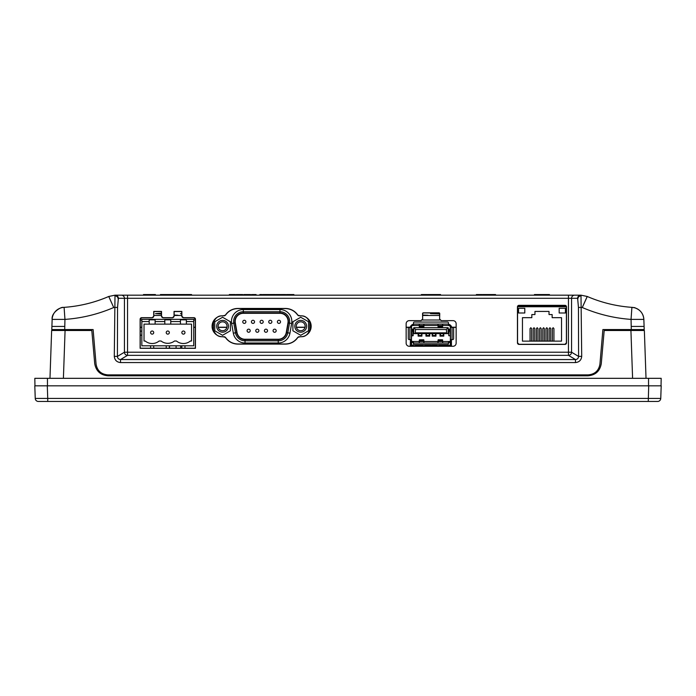 <?xml version="1.0" encoding="UTF-8"?>
<svg xmlns="http://www.w3.org/2000/svg" width="696" height="696" viewBox="0 0 696 696"><rect width="100%" height="100%" fill="white"/><g stroke="black" fill="none" stroke-linecap="round" stroke-linejoin="round"><path stroke-width="1.04" d="M456.15 327.372L451.434 327.372L451.434 326.276L449.712 324.553L448.468 324.553M413.459 324.553L412.206 324.553L410.483 326.276L410.483 327.398L406.142 327.372M310.999 327.372L309.798 327.372M305.022 327.372L296.409 327.372M226.879 327.372L218.266 327.372M213.489 327.372L212.254 327.372M195.341 327.372L193.732 327.372M141.845 331.122L140.235 331.122M54.923 330.496L54.958 329.556L54.923 330.496M645.418 360.815L645.47 362.381M49.973 378.32L51.643 330.496L91.811 330.496L94.708 363.547C96.013 371.081 100.476 375.17 108.097 375.814L587.903 375.814C595.524 375.17 599.987 371.081 601.292 363.547L604.189 330.496L644.357 330.496L646.027 378.32M422.542 346.277L422.524 345.19M648.089 401.453L657.163 401.453M38.837 401.453L47.911 401.453M657.633 401.453L38.367 401.453A3.123 3.123 0 0 1 35.244 398.434L34.8 385.819L47.293 385.819L34.957 385.819L34.826 378.32L661.174 378.32L661.043 385.819L47.293 385.819L47.737 398.434L660.756 398.434A3.123 3.123 0 0 1 657.633 401.453M648.263 401.453L648.707 385.819L661.2 385.819L660.756 398.434M180.69 348.209L180.647 345.816M169.519 345.816L169.519 348.209M176.088 348.209L176.088 345.816M141.845 335.185L140.235 335.185M35.244 398.434L47.737 398.434L47.737 401.453M140.235 327.372L141.845 327.372M141.845 321.552L141.845 345.816L193.732 345.816L193.732 319.334L141.845 319.334L141.845 321.552L149.188 321.552L149.188 324.136L144.029 324.136L144.029 341.014L145.194 341.014A10.936 10.936 0 0 0 159.114 341.014L161.063 341.014A10.936 10.936 0 0 0 174.505 341.014L176.453 341.014A10.936 10.936 0 0 0 190.373 341.014L191.539 341.014L191.539 324.136L186.38 324.136L186.38 321.552L193.732 321.552M155.121 321.552L164.813 321.552L164.813 324.136L155.121 324.136L155.121 319.847L149.188 319.847L149.188 321.552M170.755 321.552L180.447 321.552L180.447 324.136L170.755 324.136L170.755 319.847L164.813 319.847L164.813 321.552M180.447 321.552L180.447 319.847L186.38 319.847L186.38 321.552M149.188 324.136L155.121 324.136M180.447 324.136L186.38 324.136M164.813 324.136L170.755 324.136M183.413 334.141A1.566 1.566 0 0 1 181.847 332.575A1.566 1.566 0 0 1 183.413 331.009A1.566 1.566 0 0 1 184.979 332.575A1.566 1.566 0 0 1 183.413 334.141M167.788 334.141A1.566 1.566 0 0 1 166.222 332.575A1.566 1.566 0 0 1 167.788 331.009A1.566 1.566 0 0 1 169.346 332.575A1.566 1.566 0 0 1 167.788 334.141M152.154 334.141A1.566 1.566 0 0 1 150.597 332.575A1.566 1.566 0 0 1 152.154 331.009A1.566 1.566 0 0 1 153.72 332.575A1.566 1.566 0 0 1 152.154 334.141M522.452 341.127L561.524 341.127L561.524 317.68L552.145 317.68L552.145 314.557L549.022 314.557L549.022 311.425L534.954 311.425L534.954 314.557L531.831 314.557L531.831 317.68L522.452 317.68L522.452 341.127M549.179 341.127L549.179 328.616L549.953 327.72L550.736 328.616L550.736 341.127M542.802 341.127L542.802 328.616L543.585 327.72L544.359 328.616L544.359 341.127M536.425 341.127L536.425 328.616L537.208 327.72L537.982 328.616L537.982 341.127M530.048 341.127L530.048 328.616L530.831 327.72L531.613 328.616L531.613 341.127M533.232 341.127L533.232 328.616L534.015 327.72L534.798 328.616L534.798 341.127M539.609 341.127L539.609 328.616L540.392 327.72L541.175 328.616L541.175 341.127M545.986 341.127L545.986 328.616L546.769 327.72L547.552 328.616L547.552 341.127M552.363 341.127L552.363 328.616L553.146 327.72L553.929 328.616L553.929 341.127M559.175 312.991L559.175 308.302L565.43 308.302L565.43 312.991L559.175 312.991M566.396 306.736L517.572 306.736M518.546 312.991L518.546 308.302L524.793 308.302L524.793 312.991L518.546 312.991M227.018 326.276A4.446 4.446 0 0 0 220.345 322.422A4.446 4.446 0 0 0 220.345 330.13A4.446 4.446 0 0 0 227.018 326.276M305.161 326.276A4.446 4.446 0 0 0 298.488 322.422A4.446 4.446 0 0 0 298.488 330.13A4.446 4.446 0 0 0 305.161 326.276M221.502 317.872L222.572 317.254L230.385 321.761L230.385 330.791L222.572 335.298L214.76 330.791L214.76 321.761L215.83 321.143M213.489 321.265L213.489 331.296M309.798 331.226L309.798 321.326M308.528 329.556L308.528 330.791L307.458 331.409M301.786 334.68L300.715 335.298L292.903 330.791L292.903 322.144M300.715 317.254L308.528 321.761L308.528 330.791L300.715 335.298L292.903 330.791L292.903 321.761L300.715 317.254L308.528 321.761L308.528 323.005M279.957 313.304L243.322 313.304A8.126 8.126 0 0 0 235.326 322.84L237.031 332.531A8.126 8.126 0 0 0 245.035 339.248L278.252 339.248A8.126 8.126 0 0 0 286.256 332.531L287.961 322.84A8.126 8.126 0 0 0 279.957 313.304M235.013 322.9L236.727 332.584A8.439 8.439 0 0 0 245.035 339.561L278.252 339.561A8.439 8.439 0 0 0 286.561 332.584L288.275 322.9A8.439 8.439 0 0 0 279.957 312.991L243.322 312.991A8.439 8.439 0 0 0 235.013 322.9L233.786 323.118A9.692 9.692 0 0 1 243.322 311.738L279.957 311.738A9.692 9.692 0 0 1 289.501 323.118L287.796 332.801A9.692 9.692 0 0 1 278.252 340.814L245.035 340.814A9.692 9.692 0 0 1 235.492 332.801L233.786 323.118A9.692 9.692 0 0 1 243.322 311.738L243.322 309.555L279.957 309.555A11.876 11.876 0 0 1 291.659 323.492L289.945 333.184A11.876 11.876 0 0 1 278.252 342.998L245.035 342.998A11.876 11.876 0 0 1 233.334 333.184L231.629 323.492A11.876 11.876 0 0 1 243.322 309.555M214.76 321.761L222.572 317.254M230.385 321.761L230.385 330.791M222.572 335.298L214.76 330.791M264.41 330.713A1.566 1.566 0 0 1 265.968 329.156A1.566 1.566 0 0 1 267.534 330.713A1.566 1.566 0 0 1 265.968 332.279A1.566 1.566 0 0 1 264.41 330.713A1.566 1.566 0 0 1 265.968 329.156A1.566 1.566 0 0 1 267.534 330.713M247.089 330.713A1.566 1.566 0 0 1 248.655 329.156A1.566 1.566 0 0 1 250.221 330.713A1.566 1.566 0 0 1 248.655 332.279A1.566 1.566 0 0 1 247.089 330.713A1.566 1.566 0 0 1 248.655 329.156A1.566 1.566 0 0 1 250.221 330.713M245.888 321.839A1.566 1.566 0 0 0 244.322 320.273A1.566 1.566 0 0 1 245.888 321.839A1.566 1.566 0 0 1 244.322 323.396A1.566 1.566 0 0 1 242.765 321.839A1.566 1.566 0 0 0 244.322 323.396A1.566 1.566 0 0 0 245.888 321.839M254.545 321.839A1.566 1.566 0 0 0 252.987 320.273A1.566 1.566 0 0 1 254.545 321.839A1.566 1.566 0 0 1 252.987 323.396A1.566 1.566 0 0 1 251.421 321.839A1.566 1.566 0 0 0 252.987 323.396A1.566 1.566 0 0 0 254.545 321.839M271.866 321.839A1.566 1.566 0 0 0 270.3 320.273A1.566 1.566 0 0 1 271.866 321.839A1.566 1.566 0 0 1 270.3 323.396A1.566 1.566 0 0 1 268.734 321.839A1.566 1.566 0 0 0 270.3 323.396A1.566 1.566 0 0 0 271.866 321.839M280.523 321.839A1.566 1.566 0 0 0 278.957 320.273A1.566 1.566 0 0 1 280.523 321.839A1.566 1.566 0 0 1 278.957 323.396A1.566 1.566 0 0 1 277.4 321.839A1.566 1.566 0 0 0 278.957 323.396A1.566 1.566 0 0 0 280.523 321.839M263.21 321.839A1.566 1.566 0 0 0 261.644 320.273A1.566 1.566 0 0 1 263.21 321.839A1.566 1.566 0 0 1 261.644 323.396A1.566 1.566 0 0 1 260.078 321.839A1.566 1.566 0 0 0 261.644 323.396A1.566 1.566 0 0 0 263.21 321.839M255.754 330.713A1.566 1.566 0 0 1 257.311 329.156A1.566 1.566 0 0 1 258.877 330.713A1.566 1.566 0 0 1 257.311 332.279A1.566 1.566 0 0 1 255.754 330.713A1.566 1.566 0 0 1 257.311 329.156A1.566 1.566 0 0 1 258.877 330.713M273.067 330.713A1.566 1.566 0 0 1 274.633 329.156A1.566 1.566 0 0 1 276.19 330.713A1.566 1.566 0 0 1 274.633 332.279A1.566 1.566 0 0 1 273.067 330.713A1.566 1.566 0 0 1 274.633 329.156A1.566 1.566 0 0 1 276.19 330.713M242.765 321.839A1.566 1.566 0 0 1 244.322 320.273M251.421 321.839A1.566 1.566 0 0 1 252.987 320.273M268.734 321.839A1.566 1.566 0 0 1 270.3 320.273M277.4 321.839A1.566 1.566 0 0 1 278.957 320.273M260.078 321.839A1.566 1.566 0 0 1 261.644 320.273M421.898 333.619L421.898 336.125L418.148 336.125L418.148 333.619M446.788 333.619L446.336 329.495L448.154 327.685L448.154 333.619L415.129 333.619L415.582 329.495L413.772 327.685L413.772 333.619L415.129 333.619M429.71 333.619L429.71 336.125L425.961 336.125L425.961 333.619M435.966 333.619L435.966 336.125L432.207 336.125L432.207 333.619M443.778 333.619L443.778 336.125L440.029 336.125L440.029 333.619M418.618 335.507L421.428 335.507L421.428 336.055L418.618 336.055L418.618 333.619M421.428 335.507L421.428 334.854M448.468 325.493L413.459 325.493L413.459 324.084L448.468 324.084L448.468 325.493L450.338 325.806L450.338 329.121L448.781 329.121L448.781 332.531M413.146 332.531L413.146 329.121L411.58 329.121L411.58 325.806M411.893 335.855L411.893 331.139L413.146 331.287L413.146 335.707L411.58 335.89L411.423 340.718L412.206 341.501L411.58 341.188M427.214 341.501L434.713 341.501M450.495 330.313L450.338 341.188L449.712 341.501L412.206 341.501M448.154 327.685L413.772 327.685M446.336 329.495L415.582 329.495M413.459 325.493L412.206 325.493A0.783 0.783 0 0 0 411.423 326.276L412.206 325.493M440.959 346.277L440.959 345.19L439.246 345.19L446.275 345.19L446.275 345.816L450.338 345.19L450.338 342.319L449.712 342.432L451.434 340.718L451.243 341.501L451.434 339.596M410.675 341.501L410.483 340.718L412.206 342.432L411.58 342.319L411.58 345.19L413.146 345.19L413.146 345.816L415.642 345.816L415.642 345.19L422.681 345.19L420.958 345.19L420.958 346.277M443.308 336.055L440.498 336.055L440.498 333.619M435.496 336.055L432.677 336.055L432.677 333.619M429.241 336.055L426.43 336.055L426.43 333.619M443.395 325.493L442.7 325.65L442.499 327.146L441.734 326.067L438.48 326.198L438.445 325.31L438.149 326.259M438.48 326.198L438.175 327.146L442.499 327.146L438.141 327.216L437.975 325.65L437.279 325.493M424.638 325.493L423.951 325.65L423.786 327.216L419.384 327.216L419.218 325.65L418.531 325.493M411.423 340.718L411.423 326.276M448.468 324.084L448.468 322.996A0.94 0.94 0 0 0 447.528 322.057L414.398 322.057A0.94 0.94 0 0 0 413.459 322.996L413.459 324.084M450.495 326.276L449.712 325.493L450.495 327.398L452.061 327.398L452.061 339.596L452.687 339.596A0.94 0.94 0 0 0 453.618 338.656L453.618 328.338A0.94 0.94 0 0 0 452.687 327.398L452.061 327.398M450.338 341.188L449.712 341.501M423.681 341.031L423.473 341.684L423.446 340.788L420.193 340.927L419.427 339.839L419.218 341.345L418.531 341.501M424.638 341.501L423.951 341.345L423.786 339.779L419.427 339.839L423.742 339.839L423.446 340.788M443.395 341.501L442.7 341.345L442.534 339.779L438.141 339.779L437.975 341.345L437.279 341.501M412.206 342.432L413.459 342.432M410.214 346.277L410.483 339.596M413.459 343.058L413.459 343.624A0.94 0.94 0 0 0 414.398 344.564L447.528 344.564A0.94 0.94 0 0 0 448.468 343.624L448.468 343.058L413.459 343.058L413.459 341.501M448.468 341.501L448.468 343.058M448.468 342.432L449.712 342.432M452.061 339.596L450.495 339.596L450.495 340.718M433.147 346.277L433.147 345.19M435.026 346.277L435.026 345.19M442.839 346.277L442.839 345.19L446.275 345.19M419.079 346.277L419.079 345.19L415.642 345.19M426.9 346.277L426.9 345.19M428.771 346.277L428.771 345.19M443.308 335.872L443.308 332.836M435.496 335.872L435.496 332.836M429.241 335.872L429.241 332.836M442.7 324.71L442.439 325.963M442.525 326.259L442.23 325.31L442.195 326.198M438.245 325.963L437.975 324.71M420.166 325.493L420.193 326.067L423.446 326.198L423.742 327.146L419.427 327.146L419.688 325.31L419.392 326.259M419.488 325.963L419.218 324.71M423.942 324.71L423.681 325.963M423.777 326.259L423.473 325.31L423.446 326.198M410.483 345.816L411.423 345.816L411.423 342.249M411.423 327.398L409.239 327.398A0.94 0.94 0 0 0 408.3 328.338L408.3 338.656A0.94 0.94 0 0 0 409.239 339.596L409.866 339.596L409.866 327.398M451.434 340.718L451.434 345.816L450.495 345.816L450.495 342.249M450.495 339.596L450.495 327.398M419.218 342.275L419.488 341.031M419.392 340.736L419.688 341.684L419.723 340.788M423.942 342.275L423.777 340.736M442.439 341.031L442.499 339.839L438.175 339.839L438.924 341.501M442.7 342.275L442.525 340.736M437.975 342.275L438.245 341.031M438.149 340.736L438.445 341.684L438.48 340.788M411.423 339.596L409.866 339.596M420.193 326.067L419.723 326.198M411.423 330.313L411.423 336.681M412.676 329.243L412.676 331.165L412.676 329.243L411.423 329.243M410.362 346.034L410.483 345.555M448.781 335.707L448.781 331.287L450.025 331.139L450.495 336.681M450.495 329.243L449.242 329.243L449.242 331.165L449.242 329.243M451.434 345.555L451.565 346.034M439.246 345.19L439.246 345.816L436.74 345.816L436.74 345.19L434.713 345.19L434.713 344.564M422.681 345.19L422.681 345.816L425.178 345.816L425.178 345.19L427.214 345.19L427.214 344.564M442.195 340.788L438.941 340.927M450.025 335.855L448.911 335.637M434.713 345.19L432.207 345.19L432.207 345.816L427.214 345.19M451.434 345.816L451.704 346.277M450.495 345.816L450.625 346.286M411.301 346.286L411.423 345.816M421.097 320.647L409.265 320.647A3.123 3.123 0 0 0 406.142 323.779L406.142 343.154A3.123 3.123 0 0 0 409.265 346.277L453.026 346.277A3.123 3.123 0 0 0 456.15 343.154L456.15 323.779A3.123 3.123 0 0 0 453.026 320.647L441.186 320.647L439.628 319.09L439.741 313.618A0.783 0.783 0 0 0 438.959 312.835L423.333 312.835A0.783 0.783 0 0 0 422.55 313.618L422.663 319.09L421.097 320.647M183.413 317.794L193.888 317.794L195.332 319.246L195.341 348.209L140.235 348.209L140.244 319.246L141.688 317.794L152.163 317.794L153.842 316.115L153.842 311.547L161.42 311.547L161.42 316.115L163.099 317.794L172.477 317.794L174.157 316.115L174.157 311.547L181.734 311.547L181.734 316.115L183.413 317.68A1.566 1.566 0 0 1 181.856 316.115L181.856 311.425L174.044 311.425L174.044 316.115A1.566 1.566 0 0 1 172.477 317.68L163.099 317.68A1.566 1.566 0 0 1 161.533 316.115L161.533 311.425L153.72 311.425L153.72 316.115A1.566 1.566 0 0 1 152.163 317.68L141.688 317.68A1.566 1.566 0 0 0 140.122 319.246L140.122 348.313L195.454 348.313L195.454 319.246A1.566 1.566 0 0 0 193.888 317.68L183.413 317.68M225.495 337.377L222.555 336.638C217.657 337.229 214.203 333.775 212.193 326.276C214.203 318.785 217.657 315.332 222.555 315.923L225.504 315.175C228.532 310.929 232.655 308.737 237.867 308.58L285.377 308.58C290.597 308.737 294.712 310.929 297.749 315.175L300.698 315.923C305.596 315.332 309.05 318.785 311.051 326.276C309.05 333.775 305.596 337.229 300.698 336.638L297.757 337.377C294.721 341.632 290.597 343.833 285.377 343.989L237.867 343.989C232.655 343.833 228.523 341.632 225.495 337.377L225.408 337.438A15.008 15.008 0 0 0 237.867 344.094L285.377 344.094A15.008 15.008 0 0 0 297.845 337.438A1.566 1.566 0 0 1 299.141 336.751L300.698 336.751A10.475 10.475 0 0 0 311.164 326.276A10.475 10.475 0 0 0 300.698 315.801L299.141 315.801A1.566 1.566 0 0 1 297.845 315.114A15.008 15.008 0 0 0 285.377 308.459L237.867 308.459A15.008 15.008 0 0 0 225.408 315.114A1.566 1.566 0 0 1 224.103 315.801L222.555 315.801A10.475 10.475 0 0 0 212.08 326.276A10.475 10.475 0 0 0 222.555 336.751L224.103 336.751A1.566 1.566 0 0 1 225.408 337.438M566.405 306.892L566.413 342.841L564.961 344.294L519.007 344.294L517.554 342.841L517.563 306.892L519.007 305.457L564.961 305.457L566.518 306.892A1.566 1.566 0 0 0 564.961 305.335L519.007 305.335A1.566 1.566 0 0 0 517.45 306.892L517.45 342.841A1.566 1.566 0 0 0 519.007 344.407L564.961 344.407A1.566 1.566 0 0 0 566.518 342.841L566.518 306.892M439.628 319.09L439.62 313.618L438.959 312.956L423.333 312.956L422.663 313.618L422.663 319.09M420.984 320.647L422.55 319.09M439.741 319.09L441.308 320.647M547.587 305.457L518.381 305.596M181.734 313.304L180.464 313.635L181.734 313.94M174.157 315.384L177.959 315.253L174.157 315.053M161.42 313.139L155.452 313.635L161.42 314.07M439.567 313.339C435.148 313.009 432.129 313.104 430.519 313.635L439.62 313.896M423.02 315.392L428.023 315.253L422.663 315.044M456.15 327.216L451.434 327.216M410.483 327.216L406.142 327.216M311.016 327.216L309.798 327.216M305.057 327.216L296.365 327.216M226.913 327.216L218.222 327.216M213.489 327.216L212.236 327.216M195.341 327.216L193.732 327.216M141.845 327.216L140.235 327.216M644.096 326.433L644.209 329.556L631.289 329.556L631.046 319.394L643.852 319.412L644.096 326.433L631.289 326.433L638.275 326.433M57.724 326.433L64.711 326.433L51.904 326.433L52.148 319.412A12.502 12.502 -178 0 1 63.806 307.371L64.093 307.354C79.588 306.257 94.473 302.638 108.741 296.487L114.997 295.174L121.321 295.174A3.123 3.115 90 0 1 124.436 298.297L118.372 298.297A3.123 3.115 -90 0 0 115.258 295.174L114.997 295.852L114.997 295.174L108.776 296.461L113.709 307.519C98.127 314.235 81.876 318.194 64.954 319.394L52.148 319.412C51.104 312.452 61.335 306.623 63.414 307.406L64.093 307.354L64.954 319.394L64.711 329.556L51.791 329.556L51.904 326.433M127.551 295.174L568.449 295.174L568.449 298.297L127.551 298.297L127.551 352.22L568.449 352.22L568.449 298.297L571.564 298.297L571.564 352.22A3.123 3.106 -59.1 0 1 568.449 355.343L127.551 355.343A3.123 3.106 59.1 0 1 124.436 352.22L124.436 298.297L127.551 298.297L127.551 295.174L121.321 295.174M582.291 307.519L587.259 296.479C601.527 302.638 616.404 306.257 631.907 307.354L631.046 319.394C614.116 318.194 597.864 314.235 582.291 307.519L578.446 307.397L577.628 298.297A3.123 3.115 90 0 1 580.742 295.174L581.003 295.852L581.003 295.174L568.449 295.174M582.256 307.501L587.224 296.461L581.003 295.174L587.259 296.487C601.527 302.63 616.404 306.257 631.907 307.354L632.194 307.371A12.502 12.502 -2 0 1 643.852 319.412C643.33 313.583 640.294 309.72 634.752 307.815L631.907 307.354M118.372 298.297L117.554 307.397L113.744 307.501M117.554 307.397L117.406 356.43L124.436 352.22L127.551 352.22L127.551 355.343L120.521 359.554C118.624 359.362 117.581 358.327 117.406 356.43L114.292 356.326L114.997 295.852A3.123 2.949 -165.7 0 1 118.111 298.81M64.711 329.556L93.107 329.556L96.057 364.043C97.196 370.707 101.146 374.317 107.897 374.883L588.103 374.883C594.854 374.317 598.804 370.707 599.943 364.043L602.893 329.556L631.289 329.556M577.889 298.81A3.123 2.949 165.7 0 1 581.003 295.852L581.708 356.326L578.593 356.43C578.419 358.327 577.375 359.362 575.479 359.554L568.449 355.343L568.449 352.22L571.564 352.22L578.593 356.43L578.446 307.397M120.521 359.554L120.521 362.572L575.479 362.572L575.479 359.554L120.521 359.554M148.17 295.174L148.17 294.547L149.057 294.547L149.057 295.174M155.399 295.174L155.399 294.547L155.452 295.174M184.988 295.174L184.988 294.547L170.833 294.547L170.833 295.174M170.833 294.547L166.24 294.547L166.24 295.174M184.988 294.547L185.554 295.174M191.548 295.174L191.548 294.547L191.713 295.174M541.41 295.174L541.41 294.547L534.45 294.547L534.45 295.174M541.41 294.547L542.488 294.547L542.488 295.174M542.488 294.547L549.448 294.547L549.448 295.174M488.331 295.174L488.331 294.547L491.272 294.547L491.272 295.174M491.272 294.547L495.552 294.547L495.552 295.174M476.386 295.174L476.386 294.547L479.065 294.547L479.065 295.174M479.065 294.547L482.206 294.547L482.206 295.174M482.206 294.547L482.772 295.174M485.617 295.174L485.617 294.547L482.772 294.547M485.617 294.547L485.912 295.174M488.331 294.547L485.912 294.547M433.312 295.174L433.312 294.547L436.253 294.547L436.253 295.174M436.253 294.547L440.533 294.547L440.533 295.174M421.376 295.174L421.376 294.547L424.055 294.547L424.055 295.174M424.055 294.547L427.196 294.547L427.196 295.174M427.196 294.547L427.753 295.174M430.606 295.174L430.606 294.547L427.753 294.547M430.606 294.547L430.894 295.174M433.312 294.547L430.894 294.547M166.161 295.174L166.161 294.547L160.454 294.547L160.454 295.174M148.17 294.547L144.82 294.547L144.82 295.174M144.82 294.547L143.498 294.547L143.498 295.174M147.735 294.547L147.735 295.174M155.399 294.547L152.502 294.547L152.502 295.174M152.502 294.547L149.057 294.547M161.663 294.547L161.663 295.174M169.511 294.547L169.511 295.174M171.712 294.547L171.712 295.174M166.77 294.547L166.77 295.174M175.792 294.547L175.792 295.174M174.435 294.547L174.435 295.174M178.324 294.547L178.324 295.174M171.886 294.547L171.886 295.174M178.942 294.547L178.942 295.174M182.761 294.547L182.761 295.174M183.727 294.547L183.727 295.174M184.466 294.547L184.466 295.174M184.675 294.547L184.675 295.174M191.548 294.547L188.686 294.547L188.686 295.174M188.686 294.547L185.554 294.547M235.344 295.174L235.344 294.547L229.349 294.547L229.349 295.174M232.49 294.547L232.49 295.174M242.747 295.174L242.747 294.547L239.502 294.547L239.502 295.174M239.502 294.547L236.222 294.547L236.222 295.174M250.595 295.174L250.595 294.547L245.131 294.547L245.131 295.174M245.131 294.547L243.809 294.547L243.809 295.174M245.175 294.547L245.175 295.174M246.462 294.547L246.462 295.174M247.941 294.547L247.941 295.174M249.229 294.547L249.229 295.174M249.272 294.547L249.272 295.174M256.067 295.174L256.067 294.547L251.569 294.547L251.569 295.174M259.852 295.174L259.852 294.547L262.322 294.547L262.322 295.174M269.108 295.174L269.108 294.547L264.35 294.547L264.35 295.174M264.35 294.547L263.027 294.547L263.027 295.174M266.585 294.547L266.585 295.174M267.569 294.547L267.569 295.174M275.103 295.174L275.103 294.547L272.371 294.547L272.371 295.174M272.371 294.547L269.552 294.547L269.552 295.174M280.662 295.174L280.662 294.547L279.775 294.547L279.775 295.174M279.775 294.547L278.452 294.547L278.452 295.174M278.452 294.547L275.72 294.547L275.72 295.174M285.682 295.174L285.682 294.547L281.193 294.547L281.193 295.174M281.923 294.547L281.923 295.174M283.472 294.547L283.472 295.174M291.067 295.174L291.067 294.547L288.727 294.547L288.727 295.174M288.727 294.547L286.482 294.547L286.482 295.174M290.571 294.547L290.571 295.174M293.886 295.174L293.886 294.547L291.415 294.547L291.415 295.174M65.076 330.496L63.406 378.32M632.594 378.32L630.924 330.496M630.785 330.496L630.785 329.556M65.215 330.496L65.215 329.556M648.542 385.819L648.542 378.32M47.459 385.819L47.459 378.32M228.471 326.276A5.899 5.899 0 0 0 219.623 321.169A5.899 5.899 0 0 0 219.623 331.383A5.899 5.899 0 0 0 228.471 326.276M294.817 326.276A5.899 5.899 0 0 1 303.665 321.169A5.899 5.899 0 0 1 303.665 331.383A5.899 5.899 0 0 1 294.817 326.276M279.957 309.555L279.957 311.738A9.692 9.692 0 0 1 289.501 323.118L288.275 322.9M289.945 333.184L287.796 332.801A9.692 9.692 0 0 1 278.252 340.814L278.252 339.561M245.035 339.561L245.035 340.814A9.692 9.692 0 0 1 235.492 332.801L233.334 333.184M291.659 323.492L289.501 323.118M233.786 323.118L231.629 323.492M278.252 342.998L278.252 340.814M245.035 340.814L245.035 342.998M279.957 311.738L279.957 312.991M243.322 312.991L243.322 311.738M236.727 332.584L235.492 332.801M287.796 332.801L286.561 332.584M415.582 332.836L446.336 332.836M440.498 335.507L443.308 335.507M432.677 335.507L435.496 335.507M426.43 335.507L429.241 335.507M441.734 326.067L441.751 325.493M438.924 325.493L438.941 326.067M422.977 326.067L422.994 325.493M411.762 331.131L411.762 329.243M450.155 329.243L450.155 331.131M420.193 340.927L420.166 341.501M422.994 341.501L422.977 340.927M441.751 341.501L441.734 340.927M517.702 306.284L566.266 306.284M439.628 315.488L422.663 315.488M181.734 315.488L174.157 315.488M161.42 315.488L153.842 315.488M140.244 320.012L141.845 320.012M193.732 320.012L195.332 320.012M422.359 320.012L439.924 320.012M575.479 362.572C579.246 362.172 581.325 360.093 581.708 356.326M114.292 356.326C114.675 360.093 116.754 362.172 120.521 362.572M113.709 307.519L108.741 296.479C94.473 302.63 79.596 306.257 64.093 307.354M574.678 295.174A3.123 3.115 90 0 0 571.564 298.297L577.628 298.297M482.885 294.547L482.885 295.174M484.085 294.547L484.085 295.174M485.234 294.547L485.234 295.174M427.875 294.547L427.875 295.174M429.075 294.547L429.075 295.174M430.224 294.547L430.224 295.174M181.534 294.547L181.534 295.174M264.645 294.547L264.645 295.174M184.979 348.209L184.979 345.816M181.847 348.209L181.847 345.816M169.346 348.209L169.346 345.816M166.222 348.209L166.222 345.816M153.72 348.209L153.72 345.816M150.597 348.209L150.597 345.816M634.813 307.623L633.882 307.606M62.118 307.606L61.187 307.623"/></g></svg>
